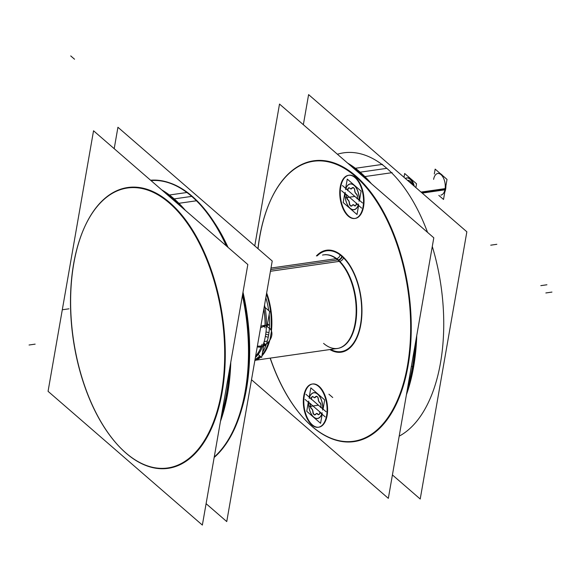 <?xml version="1.0" encoding="UTF-8"?>
<svg xmlns="http://www.w3.org/2000/svg" width="581" height="581" viewBox="0 0 581 581"><rect width="100%" height="100%" fill="white"/><g stroke="black" fill="none" stroke-linecap="round" stroke-linejoin="round"><path stroke-width="0.87" d="M399.191 436.149A145.475 77.36 -98.2 0 0 432.293 246.489A145.475 77.36 -98.2 0 1 399.191 436.149A145.475 77.36 -98.2 0 0 432.293 246.489A145.475 77.36 -98.2 0 1 399.191 436.149M337.408 154.241A145.475 77.36 -98.2 0 1 386.83 168.345L360.169 172.179L386.83 168.345A145.475 77.36 -98.2 0 0 337.408 154.241A145.475 77.36 -98.2 0 1 386.83 168.345A145.475 77.36 -98.2 0 1 427.543 232.371A145.475 77.36 -98.2 0 0 386.83 168.345A145.475 77.36 -98.2 0 1 427.543 232.371A145.475 77.36 -98.2 0 0 386.83 168.345A145.475 77.36 -98.2 0 0 343.72 152.825L344.264 152.745M413.055 366.72A145.475 77.36 81.8 0 1 407.085 390.926A145.475 77.36 81.8 0 0 413.055 366.72A145.475 77.36 81.8 0 1 407.085 390.926A145.475 77.36 81.8 0 0 413.055 366.72A145.475 77.36 81.8 0 0 415.989 339.878A145.475 77.36 81.8 0 1 413.055 366.72A145.475 77.36 81.8 0 0 415.989 339.878M359.392 172.288A145.475 77.36 81.8 0 0 350.365 165.469A145.475 77.36 81.8 0 1 359.392 172.288A145.475 77.36 81.8 0 0 350.365 165.469A145.475 77.36 81.8 0 1 359.392 172.288A145.475 77.36 81.8 0 1 368.114 180.858A145.475 77.36 81.8 0 0 359.392 172.288A145.475 77.36 81.8 0 1 368.114 180.858M302.614 417.064A141.837 75.421 81.8 0 1 270.259 358.114A141.837 75.421 81.8 0 0 312.062 426.469A141.837 75.421 81.8 0 0 408.102 365.507A141.837 75.421 81.8 0 0 355.783 175.941A141.837 75.421 81.8 0 0 259.743 236.895A141.837 75.421 81.8 0 1 355.783 175.941A141.837 75.421 81.8 0 0 259.743 236.895A141.837 75.421 81.8 0 0 258.044 248.726A141.837 75.421 81.8 0 1 259.743 236.895A141.837 75.421 81.8 0 0 258.044 248.726A141.837 75.421 81.8 0 1 259.743 236.895A141.837 75.421 81.8 0 1 271.342 198.666A141.837 75.421 81.8 0 1 355.783 175.941A141.837 75.421 81.8 0 1 408.102 365.507A141.837 75.421 81.8 0 1 312.062 426.469A141.837 75.421 81.8 0 1 302.745 417.209M312.353 384.034A21.824 11.605 -98.2 0 0 303.805 401.536A21.824 11.605 -98.2 0 0 312.338 424.864A21.824 11.605 -98.2 0 0 318.555 427.217M318.809 427.188A21.824 11.605 -98.2 0 0 327.604 409.874A21.824 11.605 -98.2 0 0 319.071 386.314A21.824 11.605 -98.2 0 0 312.6 383.99M348.789 175.259A21.824 11.605 -98.2 0 0 340.241 192.761A21.824 11.605 -98.2 0 0 348.774 216.088A21.824 11.605 -98.2 0 0 354.991 218.449M355.245 218.412A21.824 11.605 -98.2 0 0 364.04 201.099A21.824 11.605 -98.2 0 0 355.507 177.546A21.824 11.605 -98.2 0 0 349.036 175.215M268.771 341.672A47.279 25.143 81.8 0 1 262.104 354.824A47.279 25.143 81.8 0 0 268.771 341.672A47.279 25.143 81.8 0 1 262.104 354.824A47.279 25.143 81.8 0 0 268.771 341.672M260.52 356.494A47.279 25.143 81.8 0 1 254.95 360.024A47.279 25.143 81.8 0 0 260.52 356.494A47.279 25.143 81.8 0 1 254.95 360.024A47.279 25.143 81.8 0 0 260.52 356.494M270.187 338.592L271.363 331.7M266.447 294.124A47.279 25.143 81.8 0 1 270.957 329.928A47.279 25.143 81.8 0 0 266.447 294.124A47.279 25.143 81.8 0 1 270.957 329.928M269.003 327.945L269.395 328.374L269.003 327.945M265.168 325.28A47.279 25.143 -98.2 0 0 263.905 308.707A47.279 25.143 -98.2 0 1 265.168 325.28A47.279 25.143 -98.2 0 0 263.905 308.707A47.279 25.143 -98.2 0 1 265.168 325.28M265.052 325.295L263.346 325.542M262.859 325.629L260.833 326.29M257.368 346.16L259.758 346.102M260.39 346.007L261.544 345.84M260.273 348.963A47.279 25.143 -98.2 0 0 261.138 346.98A47.279 25.143 -98.2 0 1 255.625 356.138A47.279 25.143 -98.2 0 0 260.186 349.137M261.232 346.741A47.279 25.143 -98.2 0 0 261.457 346.167A47.279 25.143 -98.2 0 1 261.232 346.741A47.279 25.143 -98.2 0 0 261.457 346.167A47.279 25.143 -98.2 0 1 261.232 346.741M267.34 340.945L264.137 341.737M241.355 410.273A141.837 75.421 -98.2 0 0 246.518 388.725A141.837 75.421 -98.2 0 0 243.003 292.214A141.837 75.421 -98.2 0 1 246.518 388.725A141.837 75.421 -98.2 0 0 243.003 292.214A141.837 75.421 -98.2 0 1 246.518 388.725A141.837 75.421 -98.2 0 1 241.355 410.273A141.837 75.421 -98.2 0 0 246.518 388.725A141.837 75.421 -98.2 0 1 241.355 410.273M228.035 247.361A141.837 75.421 -98.2 0 0 214.389 222.61A141.837 75.421 -98.2 0 1 228.035 247.361A141.837 75.421 -98.2 0 0 214.389 222.61A141.837 75.421 -98.2 0 1 228.035 247.361M201.266 205.877A145.475 77.36 -98.2 0 1 226.51 246.046A145.475 77.36 -98.2 0 0 191.715 196.385A145.475 77.36 -98.2 0 0 151.002 180.589A145.475 77.36 -98.2 0 1 191.715 196.385L174.198 198.898L191.715 196.385A145.475 77.36 -98.2 0 0 151.002 180.589A145.475 77.36 -98.2 0 1 191.715 196.385A145.475 77.36 -98.2 0 1 201.135 205.732M233.475 430.02A145.475 77.36 -98.2 0 0 245.371 390.81A145.475 77.36 -98.2 0 1 214.236 457.029A145.475 77.36 -98.2 0 0 233.395 430.201M245.371 390.81A145.475 77.36 -98.2 0 0 242.495 295.112A145.475 77.36 -98.2 0 1 245.371 390.81A145.475 77.36 -98.2 0 0 242.495 295.112A145.475 77.36 -98.2 0 1 245.371 390.81A145.475 77.36 -98.2 0 1 214.236 457.029A145.475 77.36 -98.2 0 0 245.371 390.81M227.084 393.439A145.475 77.36 81.8 0 1 221.114 417.652A145.475 77.36 81.8 0 0 227.084 393.439A145.475 77.36 81.8 0 1 221.114 417.652A145.475 77.36 81.8 0 0 227.084 393.439A145.475 77.36 81.8 0 0 230.018 366.604A145.475 77.36 81.8 0 1 227.084 393.439A145.475 77.36 81.8 0 0 230.018 366.604M173.421 199.014A145.475 77.36 81.8 0 0 164.394 192.195A145.475 77.36 81.8 0 1 173.421 199.014A145.475 77.36 81.8 0 0 164.394 192.195A145.475 77.36 81.8 0 1 173.421 199.014A145.475 77.36 81.8 0 1 182.143 207.584A145.475 77.36 81.8 0 0 173.421 199.014A145.475 77.36 81.8 0 1 182.143 207.584M116.643 443.782A141.837 75.421 81.8 0 1 73.772 263.621A141.837 75.421 81.8 0 1 85.284 225.573M85.371 225.392A141.837 75.421 81.8 0 1 169.812 202.66A141.837 75.421 81.8 0 1 222.131 392.233A141.837 75.421 81.8 0 1 126.092 453.187A141.837 75.421 81.8 0 1 116.774 443.935M356.625 193.989L357.359 195.354L357.475 198.484L359.138 199.922L357.475 198.484L357.359 195.354L356.545 194.018C355.47 193.35 354.875 192.028 354.759 190.045L354.548 188.898L353.183 187.467L351.2 188.985M347.968 188.927L347.707 190.009L348.694 187.91L347.968 188.927M356.545 194.018C355.47 193.35 354.875 192.028 354.759 190.045L354.156 188.288L353.183 187.467L352.268 187.888C351.578 189.174 350.735 189.246 349.74 188.121L351.12 188.999M354.156 185.281A13.058 6.943 81.8 0 1 359.247 200.017A13.058 6.943 81.8 0 0 354.156 185.281A13.058 6.943 81.8 0 0 345.935 188.476A13.058 6.943 81.8 0 1 354.156 185.281M347.554 189.878L345.978 188.513L347.554 189.878M351.098 206.161L352.006 205.885L351.098 206.161L350.125 205.34L349.522 203.582C349.406 201.607 348.811 200.278 347.736 199.61L347.736 199.61C348.811 200.278 349.406 201.607 349.522 203.582L349.733 204.737L351.098 206.161L353.001 204.657M350.125 208.347A13.058 6.943 81.8 0 1 345.034 193.727A13.058 6.943 81.8 0 0 350.125 208.347A13.058 6.943 81.8 0 0 358.317 205.246A13.058 6.943 81.8 0 1 350.125 208.347M358.252 205.071L356.581 203.619L356.313 204.701L356.581 203.619L358.252 205.071M355.594 205.718L356.313 204.701L355.594 205.718M352.006 205.885L352.013 205.747C352.703 204.461 353.546 204.381 354.541 205.514L355.165 205.943M353.081 204.643L354.519 205.442M346.922 198.274L347.663 199.639L346.675 196.436L346.922 198.274M346.704 195.608L346.675 196.436L346.704 195.608M346.697 195.056L345.07 193.647L346.697 195.056M407.564 180.4A8.366 4.445 -98.2 0 1 412.299 184.504A8.366 4.445 -98.2 0 0 407.659 180.386L408.479 180.27M407.296 177.866A10.908 5.803 81.8 0 1 414.289 186.232A10.908 5.803 81.8 0 0 405.574 178.672A10.908 5.803 81.8 0 1 406.99 177.924M441.495 194.998L440.885 195.085A10.908 5.803 -98.2 0 0 445.039 189.232A10.908 5.803 -98.2 0 0 443.586 178.294A10.908 5.803 -98.2 0 0 437.783 173.487L438.394 173.399M320.182 402.764L320.923 404.129L321.039 407.252L322.702 408.697L321.039 407.252L320.923 404.129L320.109 402.793C319.034 402.125 318.439 400.796 318.323 398.82L318.112 397.665L316.747 396.242L314.764 397.76M311.532 397.702L311.263 398.784L312.251 396.685L311.532 397.702M320.109 402.793C319.034 402.125 318.439 400.796 318.323 398.82L317.72 397.063L316.747 396.242L315.832 396.656C315.142 397.941 314.299 398.021 313.304 396.888L314.684 397.767M317.72 394.056A13.058 6.943 81.8 0 1 322.811 408.792A13.058 6.943 81.8 0 0 317.72 394.056A13.058 6.943 81.8 0 0 309.499 397.251A13.058 6.943 81.8 0 1 317.72 394.056M311.118 398.653L309.542 397.288L311.118 398.653M314.662 414.936L315.57 414.66L314.662 414.936L313.689 414.115L313.086 412.357C312.97 410.382 312.375 409.053 311.3 408.385L311.3 408.385C312.375 409.053 312.97 410.382 313.086 412.357L313.297 413.505L314.662 414.936L316.565 413.432M313.689 417.122A13.058 6.943 81.8 0 1 308.598 402.502A13.058 6.943 81.8 0 0 313.689 417.122A13.058 6.943 81.8 0 0 321.881 414.021A13.058 6.943 81.8 0 1 313.689 417.122M321.816 413.839L320.138 412.394L319.877 413.476L320.138 412.394L321.816 413.839M319.158 414.493L319.877 413.476L319.158 414.493M315.57 414.66L315.577 414.522C316.267 413.236 317.11 413.156 318.105 414.282L318.729 414.718M316.645 413.418L318.083 414.217M310.486 407.049L311.22 408.414L310.239 405.211L310.486 407.049M310.269 404.376L310.239 405.211L310.269 404.376M310.261 403.831L308.634 402.415L310.261 403.831M303.347 124.719L308.605 94.616L466.855 231.797L420.216 499.028L392.422 474.931M382.559 164.379L355.398 168.279M354.025 168.475A145.475 77.36 81.8 0 1 364.745 177.931M415.168 344.591A145.475 77.36 81.8 0 1 407.739 387.171M307.167 421.871A141.415 75.196 -98.2 0 0 407.528 365.362A141.415 75.196 -98.2 0 0 350.677 172.586M354.57 168.403L354.976 167.967A145.896 77.585 -98.2 0 1 371.382 183.69M406.431 394.666A145.896 77.585 -98.2 0 0 416.751 335.513M363.735 177.06L364.563 176.268A145.896 77.585 -98.2 0 0 347.699 163.159M359.966 180.633A141.415 75.196 -98.2 0 0 271.174 199.022A141.415 75.196 -98.2 0 0 257.949 248.646M270.143 358.136A141.415 75.196 -98.2 0 0 302.49 416.911A141.415 75.196 -98.2 0 0 316.456 429.925M392.117 172.659L364.868 176.573M352.812 167.589A145.475 77.36 81.8 0 1 363.575 176.762M254.761 245.879L279.512 104.05L433.804 237.803L388.333 498.353L251.508 379.742M312.563 425.517A21.824 11.605 81.8 0 1 303.311 402.045A21.824 11.605 81.8 0 1 312.099 384.063A21.824 11.605 81.8 0 1 319.274 387.048M317.843 385.806A21.824 11.605 81.8 0 1 327.096 409.271A21.824 11.605 81.8 0 1 318.308 427.26A21.824 11.605 81.8 0 1 311.133 424.275M348.999 216.742A21.824 11.605 81.8 0 1 339.747 193.277A21.824 11.605 81.8 0 1 348.535 175.288A21.824 11.605 81.8 0 1 355.717 178.273M354.279 177.031A21.824 11.605 81.8 0 1 363.539 200.503A21.824 11.605 81.8 0 1 354.744 218.485A21.824 11.605 81.8 0 1 347.569 215.5M322.52 255.074A47.33 25.165 81.8 0 1 326.275 254.747A47.33 25.165 81.8 0 1 339.21 261.341A3.639 2.52 134.8 0 0 343.494 257.274A51.513 27.394 81.8 0 0 316.398 255.952M335.971 348.673A47.33 25.165 81.8 0 0 339.66 347.932A47.33 25.165 81.8 0 0 356.117 307.124A47.33 25.165 81.8 0 0 336.101 258.647A3.639 2.723 126.8 0 0 340.117 254.34A51.513 27.394 81.8 0 1 361.491 319.775A51.513 27.394 81.8 0 1 329.848 349.551M336.152 258.683L271 268.052M265.829 297.675A47.279 25.143 81.8 0 1 268.691 310.588M269.156 314.437A47.279 25.143 81.8 0 1 262.576 352.122M259.736 355.812A47.279 25.143 81.8 0 1 255.044 359.465M339.246 261.377L270.434 271.269M265.996 331.969L268.981 332.586M271.189 333.036A47.7 25.368 -98.2 0 0 266.65 292.955M263.832 309.099A47.7 25.368 81.8 0 1 265.023 326.406A47.7 25.368 81.8 0 1 264.958 327.851M267.529 323.74L269.032 325.04L263.157 325.883M264.972 307.371L269.678 311.445L266.991 326.834M264.529 305.127A47.279 25.143 81.8 0 1 255.393 357.475M261.443 346.922A11.635 8.403 -49.1 0 1 257.252 346.792M260.571 327.778A11.635 8.403 -49.1 0 1 265.023 326.406M258.16 354.446L261.646 357.468L264.13 343.255M265.35 336.435L268.219 337.249M254.848 360.569A47.7 25.368 -98.2 0 0 260.956 356.872M261.915 355.913A47.7 25.368 -98.2 0 0 270.354 337.851M262.096 344.242A47.7 25.368 81.8 0 1 261.218 346.726M261.116 346.988A47.7 25.368 81.8 0 1 260.106 349.319A47.7 25.368 81.8 0 1 255.582 356.371M263.948 344.293L265.444 345.601L259.569 346.443M266.432 325.868L268.538 327.691A10.908 7.873 -49.1 0 1 269.766 328.505A10.908 7.873 -49.1 0 1 265.597 344.533L263.781 342.957M114.196 148.678L117.928 127.268L272.228 261.022L226.75 521.571L206.095 503.669M150.581 180.226A145.896 77.585 81.8 0 1 196.175 200.467M186.588 192.166A145.896 77.585 81.8 0 1 201.004 205.587A145.896 77.585 81.8 0 1 226.336 245.894M242.437 295.453A145.896 77.585 81.8 0 1 233.308 430.376A145.896 77.585 81.8 0 1 214.193 457.305M227.389 246.802A145.475 77.36 81.8 0 0 187.394 192.427L187.009 192.478M186.893 192.5L169.427 195.005M242.727 293.797A145.475 77.36 81.8 0 1 214.164 457.465M168.098 195.194A145.475 77.36 81.8 0 1 179.122 204.962M229.277 370.874A145.475 77.36 81.8 0 1 221.702 414.26M121.197 448.597A141.415 75.196 -98.2 0 0 221.557 392.088A141.415 75.196 -98.2 0 0 164.706 199.305M168.599 195.122L169.006 194.693A145.896 77.585 -98.2 0 1 185.412 210.416M220.46 421.392A145.896 77.585 -98.2 0 0 230.78 362.239M177.757 203.786L178.585 202.994A145.896 77.585 -98.2 0 0 161.729 189.885M173.995 207.359A141.415 75.196 -98.2 0 0 85.204 225.748A141.415 75.196 -98.2 0 0 116.512 443.637A141.415 75.196 -98.2 0 0 130.485 456.651M169.296 182.746A145.475 77.36 81.8 0 1 196.944 200.706L178.897 203.299M166.565 194.083A145.475 77.36 81.8 0 1 177.655 203.481M202.362 525.079L48.063 391.325L93.541 130.776L247.833 264.529L202.362 525.079M353.96 188.266L354.425 188.985M347.264 179.101L361.106 191.105L359.479 200.423L345.637 188.426L347.264 179.101M347.685 190.118L342.405 185.535M347.692 190.699L347.859 188.847M347.787 189.007L348.564 187.91M348.491 187.968L348.999 187.699M349.072 187.692L349.566 188.091M349.559 188.012L351.047 189.014L352.101 187.779M352.108 187.895L353.11 187.532L352.108 187.895M352.987 187.474L354.04 188.36M344.802 193.204L358.644 205.209L357.017 214.527L343.175 202.522L344.802 193.204M341.505 190.677L346.792 195.252M345.158 192.347A12.92 6.87 -98.2 0 0 350.111 208.23A12.92 6.87 -98.2 0 0 358.579 203.982M356.356 203.546L361.643 208.129M356.269 202.98L356.109 204.832M362.537 202.987L357.257 198.411M357.388 198.244L357.024 198.775L357.388 198.244M357.446 197.133L357.409 198.121M357.184 195.303L357.453 197.286M357.235 195.528L356.458 194.018M354.642 189.98C354.708 192.042 355.311 193.379 356.443 193.989L356.313 194.069M354.475 189.101L354.613 190.031M354.359 188.854L354.541 189.261M359.051 201.295A12.92 6.87 -98.2 0 0 354.098 185.404A12.92 6.87 -98.2 0 0 345.622 189.66M415.865 187.598L416.533 183.778L404.666 173.487L403.998 177.307M421.036 192.079L445.743 188.527A10.908 5.803 -98.2 0 1 444.835 191.919M422.205 193.088L445.533 189.74A10.908 5.803 -98.2 0 0 445.888 185.869M413.49 185.535A10.908 5.803 -98.2 0 0 406.685 177.953A10.908 5.803 -98.2 0 0 405.342 178.476M442.562 175.535A10.908 5.803 -98.2 0 0 440.645 173.864M438.815 195.383L443.521 199.465L447.021 179.398L435.154 169.107L434.297 173.988M356.182 204.672L355.398 205.768M355.47 205.71L354.969 205.972M354.889 205.986L354.395 205.58M354.41 205.659L352.921 204.665L351.861 205.899M351.861 205.783L350.851 206.146L351.846 205.906M350.982 206.204L349.929 205.318M350.009 205.413L349.544 204.694M349.602 204.817L349.428 204.418M349.486 204.577L349.355 203.648M346.581 195.427L346.937 194.904L346.581 195.427M346.516 196.545L346.559 195.557M346.777 198.368L346.516 196.385M346.726 198.15L347.511 199.661M349.326 203.691C349.254 201.636 348.651 200.3 347.518 199.69L347.656 199.603M317.524 397.034L317.989 397.753M310.828 387.876L324.67 399.881L323.043 409.198L309.201 397.201L310.828 387.876M311.249 398.886L305.969 394.31M311.256 399.467L311.416 397.615M311.351 397.774L312.128 396.685M312.055 396.743L312.563 396.474M312.636 396.467L313.13 396.867M313.115 396.787L314.604 397.782L315.665 396.554M315.672 396.67L316.674 396.307L315.686 396.54M316.551 396.242L317.596 397.135M308.366 401.979L322.208 413.977L320.581 423.302L306.739 411.297L308.366 401.979M305.069 399.452L310.356 404.027M308.722 401.115A12.92 6.87 -98.2 0 0 313.675 417.005A12.92 6.87 -98.2 0 0 322.143 412.757M319.92 412.321L325.207 416.904M319.833 411.755L319.673 413.607M326.101 411.762L320.821 407.187M320.952 407.02L320.589 407.55L320.952 407.02M321.01 405.908L320.973 406.896M320.748 404.078L321.017 406.061M320.799 404.296L320.022 402.793C318.875 402.154 318.272 400.817 318.206 398.755M318.039 397.876L318.177 398.798M317.923 397.629L318.105 398.029M322.615 410.07A12.92 6.87 -98.2 0 0 317.654 394.179A12.92 6.87 -98.2 0 0 309.186 398.435M319.746 413.447L318.962 414.543M319.034 414.478L318.533 414.747M318.453 414.754L317.96 414.355M317.974 414.435L316.485 413.44L315.425 414.674L314.415 414.914L315.418 414.558M314.539 414.979L313.493 414.086M313.573 414.188L313.108 413.469M313.166 413.592L312.992 413.193M313.05 413.345L312.919 412.423M310.145 404.202L310.501 403.679L310.145 404.202M310.08 405.32L310.123 404.332M310.341 407.143L310.08 405.16M310.29 406.925L311.075 408.436M312.883 412.466C312.818 410.404 312.215 409.075 311.082 408.465L311.22 408.378M319.071 386.314A21.824 11.605 -98.2 0 0 304.291 395.697A21.824 11.605 -98.2 0 0 312.338 424.864A21.824 11.605 -98.2 0 0 327.118 415.48A21.824 11.605 -98.2 0 0 319.071 386.314A21.824 11.605 -98.2 0 0 304.291 395.697A21.824 11.605 -98.2 0 0 312.338 424.864A21.824 11.605 -98.2 0 0 327.118 415.48A21.824 11.605 -98.2 0 0 319.071 386.314A21.824 11.605 -98.2 0 0 304.291 395.697A21.824 11.605 -98.2 0 0 312.338 424.864A21.824 11.605 -98.2 0 0 327.118 415.48A21.824 11.605 -98.2 0 0 319.071 386.314M355.507 177.546A21.824 11.605 -98.2 0 0 340.727 186.922A21.824 11.605 -98.2 0 0 348.774 216.088A21.824 11.605 -98.2 0 0 363.553 206.705A21.824 11.605 -98.2 0 0 355.507 177.546A21.824 11.605 -98.2 0 0 340.727 186.922A21.824 11.605 -98.2 0 0 348.774 216.088A21.824 11.605 -98.2 0 0 363.553 206.705A21.824 11.605 -98.2 0 0 355.507 177.546A21.824 11.605 -98.2 0 0 340.727 186.922A21.824 11.605 -98.2 0 0 348.774 216.088A21.824 11.605 -98.2 0 0 363.553 206.705A21.824 11.605 -98.2 0 0 355.507 177.546M323.588 343.393A47.279 25.143 -98.2 0 0 355.55 323.37A47.279 25.143 -98.2 0 0 338.512 260.194A47.279 25.143 -98.2 0 1 355.55 323.37A47.279 25.143 -98.2 0 1 323.588 343.393A47.279 25.143 -98.2 0 0 355.55 323.37A47.279 25.143 -98.2 0 0 338.512 260.194A47.279 25.143 -98.2 0 0 338.164 259.889A3.639 2.622 130.9 0 0 341.773 256.236A50.917 27.075 -98.2 0 0 317.248 255.836A50.917 27.075 -98.2 0 1 341.773 256.236A50.917 27.075 81.8 0 1 342.151 256.57A50.917 27.075 -98.2 0 1 361.084 320.712A50.917 27.075 -98.2 0 1 330.698 349.428A50.917 27.075 -98.2 0 0 361.084 320.712A50.917 27.075 -98.2 0 0 342.151 256.57A50.917 27.075 81.8 0 0 341.773 256.236A50.917 27.075 81.8 0 1 342.151 256.57A50.917 27.075 -98.2 0 1 361.084 320.712A50.917 27.075 -98.2 0 1 330.698 349.428M337.714 259.947L270.731 269.577L337.714 259.947M126.092 453.187A141.837 75.421 81.8 0 1 73.772 263.621A141.837 75.421 81.8 0 1 169.812 202.66A141.837 75.421 81.8 0 1 222.131 392.233A141.837 75.421 81.8 0 1 126.092 453.187A141.837 75.421 81.8 0 1 73.772 263.621A141.837 75.421 81.8 0 1 169.812 202.66A141.837 75.421 81.8 0 0 73.772 263.621A141.837 75.421 81.8 0 0 126.092 453.187M551.95 292.083L545.85 292.962M546.924 284.77L540.831 285.649M411.377 366.306L413.628 366.858L411.377 366.306M315.701 405.589L309.608 406.468L315.701 405.589M352.144 196.814L346.044 197.693L352.144 196.814M338.019 260.223A3.639 2.6 131.8 0 0 342.202 256.054A3.639 2.6 131.8 0 1 338.019 260.223M265.706 334.235L268.64 334.954L265.706 334.235M328.919 394.223L332.724 397.52L328.919 394.223M29.05 345.012L35.15 344.134L29.05 345.012M62.857 309.695L68.957 308.816M496.835 244.303L490.734 245.182M70.729 55.921L74.535 59.218L70.729 55.921M312.062 426.469A141.837 75.421 81.8 0 1 270.259 358.114A141.837 75.421 81.8 0 0 312.062 426.469M338.629 348.251A47.279 25.143 -98.2 0 0 356.654 310.283A47.279 25.143 -98.2 0 0 338.512 260.194A47.279 25.143 -98.2 0 0 338.164 259.889A3.639 2.622 130.9 0 0 341.773 256.236A50.917 27.075 -98.2 0 0 317.248 255.836M255.625 356.138A47.279 25.143 -98.2 0 0 261.138 346.98A47.279 25.143 -98.2 0 1 255.625 356.138M226.51 246.046A145.475 77.36 -98.2 0 0 191.715 196.385A145.475 77.36 -98.2 0 1 226.51 246.046M192.217 196.313L174.198 198.898L192.217 196.313M353.183 187.467L352.275 187.75M354.541 205.514L354.991 205.957M433.629 179.34A10.908 5.803 -98.2 0 1 441.015 174.649A10.908 5.803 -98.2 0 1 445.039 189.232L421.632 192.594M348.353 197.358L354.446 196.487L348.353 197.358M316.747 396.242L315.839 396.518M318.105 414.282L318.555 414.732M311.917 406.134L318.01 405.255L311.917 406.134M338.512 260.194A47.279 25.143 -98.2 0 0 338.164 259.889A47.279 25.143 -98.2 0 0 325.193 254.732M337.597 348.44L255.923 360.176L337.605 348.44M324.147 254.841L325.854 254.594"/></g></svg>
